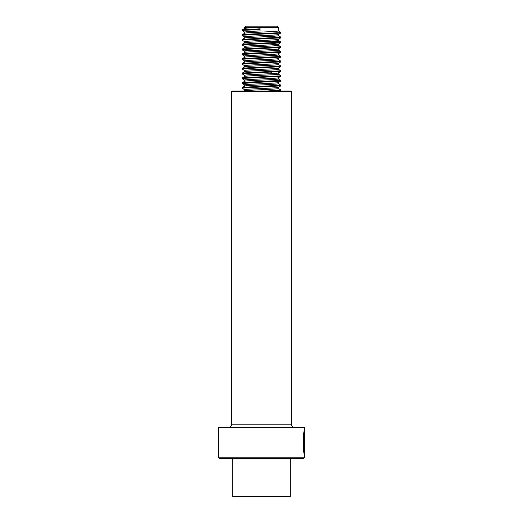 <?xml version="1.0" encoding="UTF-8"?>
<svg xmlns="http://www.w3.org/2000/svg" width="523" height="523" viewBox="0 0 523 523"><rect width="100%" height="100%" fill="white"/><g stroke="black" fill="none" stroke-linecap="round" stroke-linejoin="round"><path stroke-width="0.78" d="M218.274 457.226L304.726 457.226L304.726 432.449C304.072 431.893 302.889 448.178 304.569 451.545L304.713 437.405L304.713 454.683C302.516 453.951 303.065 429.239 304.726 429.971L304.726 427.206L218.274 427.206L218.274 457.226L219.47 458.423L303.53 458.423L304.726 457.226M231.964 90.989L291.036 90.989L291.52 91.473L231.48 91.473L231.964 90.989M231.48 91.473L231.48 424.807L291.52 424.807L291.52 91.473M231.48 424.807A2.399 2.399 0 0 1 229.081 427.206M291.52 424.807A2.399 2.399 0 0 0 293.919 427.206M304.471 453.794L304.471 451.545M303.778 448.433C302.353 441.536 304.883 429.913 304.412 432.789C303.34 434.672 303.007 448.59 304.334 451.545L304.569 451.545M244.692 27.353L260.029 27.353L260.029 30.955L260.029 27.353L278.308 27.353L277.112 26.15L245.888 26.15L244.692 27.353L244.692 28.451M289.84 458.423L290.317 458.906L232.683 458.906L232.683 496.373L290.317 496.373L289.84 496.85L233.16 496.85L232.683 496.373M260.029 27.353C249.942 27.752 244.856 28.15 244.751 28.549M260.029 30.955C249.942 31.354 244.856 31.753 244.751 32.151M278.308 27.353L278.249 30.955C277.386 31.753 241.822 32.557 244.751 33.354M279.426 32.688L280.91 32.988L278.249 34.557C277.386 35.355 241.822 36.159 244.751 36.956M278.308 34.518L278.249 35.754C277.386 36.558 241.822 37.355 244.751 38.159M278.256 35.629L280.864 37.14L280.91 37.787L278.249 39.356C277.386 40.16 241.822 40.957 244.751 41.762M278.308 39.323L278.249 40.559C277.386 41.363 241.822 42.16 244.751 42.958M279.426 42.291L280.91 42.592L278.249 44.161C277.386 44.965 241.822 45.763 244.751 46.56M278.308 44.122L278.249 45.364C277.386 46.161 241.822 46.965 244.751 47.763M278.256 45.233L280.864 46.743L280.91 47.397L278.249 48.966C277.386 49.763 241.822 50.568 244.751 51.365M278.308 48.927L278.249 50.162C277.386 50.966 241.822 51.764 244.751 52.568M278.308 53.699L278.249 53.764C277.386 54.569 241.822 55.366 244.751 56.17M278.308 53.732L278.249 54.967C277.386 55.771 241.822 56.569 244.751 57.373M278.256 54.837L280.864 56.347L280.91 57L278.249 58.569C277.386 59.374 241.822 60.171 244.751 60.975M278.308 58.537L278.249 59.772C277.386 60.57 241.822 61.374 244.751 62.172M278.256 59.642L280.864 61.152L280.91 61.806L278.249 63.375C277.386 64.172 241.822 64.976 244.751 65.774M278.308 63.335L278.249 64.577C277.386 65.375 241.822 66.173 244.751 66.977M279.426 66.31L280.91 66.611L278.249 68.18C277.386 68.977 241.822 69.775 244.751 70.579M278.308 68.14L278.249 69.376C277.386 70.18 241.822 70.978 244.751 71.782M278.256 69.252L280.864 70.755L280.91 71.409L278.249 72.978C277.386 73.782 241.822 74.58 244.751 75.384M278.308 72.945L278.249 74.181C277.386 74.979 241.822 75.783 244.751 76.58M279.426 75.913L280.91 76.214L278.249 77.783C277.386 78.581 241.822 79.385 244.751 80.182M278.308 77.744L278.249 78.986C277.386 79.784 241.822 80.588 244.751 81.385M278.256 78.855L280.864 80.365L280.91 81.019L278.249 82.588C277.386 83.386 241.822 84.19 244.751 84.988M278.308 82.549L278.249 83.785C277.386 84.589 241.822 85.386 244.751 86.19M278.256 83.66L280.864 85.164L280.91 85.818L278.249 87.387C277.386 88.191 241.822 88.988 244.751 89.793M278.308 87.354L278.249 88.59C277.386 89.387 241.822 90.191 244.751 90.989M265.037 38.251L271.483 38.578M271.483 43.383L278.308 44.095M251.504 43.612L257.97 43.932M251.504 48.41L257.97 48.737M265.037 52.66L271.483 52.986M265.037 71.873L271.483 72.2M251.504 82.033L257.97 82.359M265.037 86.282L271.483 86.609M259.8 29.451L242.587 30.412L242.136 30.641L244.744 32.145M280.864 33.041L242.587 35.218L242.136 35.44L244.744 36.95M280.864 37.846L242.587 40.016L242.136 40.245L244.744 41.755M280.864 42.644L242.587 44.821L242.136 45.05L244.744 46.56M280.864 47.449L242.587 49.626L242.136 49.848L243.633 50.103L251.517 50.587M278.256 50.038L280.864 51.548L280.864 52.254L242.587 54.431L242.136 54.654L244.744 56.164M280.864 57.053L242.587 59.23L242.136 59.459L244.744 60.969M280.864 61.858L242.587 64.035L242.136 64.257L244.744 65.767M280.864 66.663L242.587 68.84L242.136 69.062L244.744 70.572M280.864 71.461L242.587 73.638L242.136 73.867L244.744 75.377M280.864 76.266L242.587 78.443L242.136 78.672L244.744 80.176M280.864 81.072L242.587 83.249L242.136 83.471L243.633 83.726L251.517 84.21M280.864 85.877L242.587 88.047L242.136 88.276L244.744 89.786M278.256 88.459L280.91 90.021L280.864 90.675L278.7 90.989M259.8 28.85L242.587 29.811L242.09 30.582M278.256 30.824L280.91 32.387L279.367 32.694L248.758 34.132L242.587 34.616L242.09 35.387M280.91 37.192L248.758 38.937L242.587 39.421L242.09 40.193M271.496 41.206L280.413 41.82L280.91 41.99L279.367 42.298L248.758 43.742L242.587 44.22L242.09 44.991M280.91 46.795L248.758 48.547L242.587 49.025L242.09 49.195L243.574 49.502M280.91 51.6L248.758 53.346L242.587 53.83L242.09 54.601M280.91 56.399L242.587 58.628L242.09 59.406M280.91 61.204L248.758 62.956L242.587 63.433L242.09 64.205M278.256 64.447L280.91 66.009L279.367 66.316L248.758 67.755L242.587 68.238L242.09 69.01M280.91 70.808L242.587 73.037L242.09 73.815M278.256 74.05L280.91 75.613L279.367 75.92L248.758 77.365L242.587 77.842L242.09 78.613M280.91 80.418L248.758 82.163L242.587 82.647L242.09 82.817L243.574 83.118M280.91 85.223L248.758 86.968L242.587 87.452L242.09 88.224M280.91 90.021L267.305 90.989M304.491 430.86L304.726 432.449M233.16 458.423L232.683 458.906M244.692 32.086L244.692 33.256M244.692 36.891L244.692 38.061M244.692 41.69L244.692 42.86M244.692 46.495L244.692 47.665M244.692 51.3L244.692 52.47M244.692 56.098L244.692 57.269M244.692 60.903L244.692 62.074M244.692 65.708L244.692 66.879M244.692 70.507L244.692 71.71M244.692 75.312L244.692 76.482M244.692 80.117L244.692 81.287M244.692 84.922L244.692 86.092M244.692 89.721L244.692 90.891M290.317 458.906L290.317 496.373M280.91 32.988L280.91 32.387M280.91 42.592L280.91 41.99M242.09 49.796L242.09 49.195M280.91 66.611L280.91 66.009M280.91 76.214L280.91 75.613M242.09 83.419L242.09 82.817M242.136 29.929L244.744 28.425M242.136 34.734L244.744 33.224M242.136 39.539L244.744 38.029M280.864 41.938L278.256 40.428M242.136 44.344L244.744 42.834M242.136 49.142L244.744 47.632M242.136 53.947L244.744 52.437M242.136 58.753L244.744 57.242M242.136 63.551L244.744 62.047M242.136 68.356L244.744 66.846M242.136 73.161L244.744 71.651M242.136 77.96L244.744 76.456M242.136 82.765L244.744 81.255M242.136 87.57L244.744 86.06M244.744 51.359L242.136 49.848M278.256 53.764L280.864 52.254M244.744 84.981L242.136 83.471M280.321 90.989L280.864 90.675"/></g></svg>
